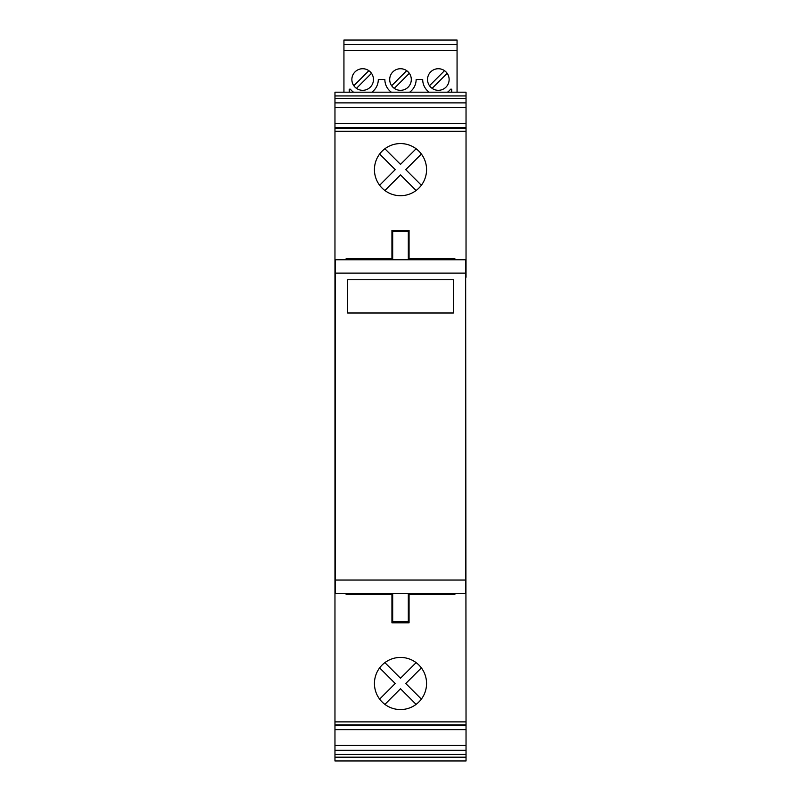 <?xml version="1.0" encoding="UTF-8"?>
<svg xmlns="http://www.w3.org/2000/svg" width="801" height="801" viewBox="0 0 801 801"><rect width="100%" height="100%" fill="white"/><g stroke="black" fill="none" stroke-linecap="round" stroke-linejoin="round"><path stroke-width="1.2" d="M335.339 259.754L335.339 593.391L465.661 593.391L465.661 259.754L335.339 259.754L465.661 259.754M465.661 277.246L466.032 721.881L334.968 721.881L334.968 98.673L466.032 98.673L466.032 92.185L334.968 92.185L334.968 98.673M392.68 594.502L346.132 594.502L346.132 593.391M454.868 593.391L454.868 594.502L408.32 594.502M408.32 258.633L409.061 258.633L409.061 230.338L391.939 230.338L391.939 258.633L346.132 258.633L346.132 259.754M400.5 143.569A26.063 26.063 0 0 1 423.759 181.396A26.063 26.063 0 0 1 374.437 169.642A26.063 26.063 0 0 1 400.5 143.569M409.061 258.633L454.868 258.633L454.868 259.754M466.032 277.246L466.032 127.77L334.968 127.77M421.376 154.032A26.063 26.063 0 0 1 421.376 185.251L405.767 169.642L421.376 154.032M384.891 148.766L400.5 164.375L416.109 148.766M395.233 169.642L379.624 154.032A26.063 26.063 0 0 0 379.624 185.251L395.233 169.642M416.109 190.518L400.5 174.908L384.891 190.518M466.032 127.77L466.032 123.474L334.968 123.474M466.032 123.474L466.032 107.684L334.968 107.684M466.032 107.684L466.032 102.878L334.968 102.878M466.032 102.878L466.032 98.673M466.032 721.881L466.032 757.195L334.968 757.195L334.968 760.95L466.032 760.95L334.968 760.95M334.968 757.195L334.968 724.855L466.032 724.855M334.968 721.881L334.968 724.855M466.032 725.366L334.968 725.366M466.032 729.661L334.968 729.661M466.032 745.461L334.968 745.461M466.032 750.267L334.968 750.267M334.968 754.462L466.032 754.462M466.032 757.195L466.032 760.95M457.061 44.516L343.939 44.516L343.939 40.05L457.061 40.05L457.061 92.185M343.939 92.185L343.939 44.516M362.673 68.726A10.803 10.803 0 0 0 351.869 79.519A10.803 10.803 0 0 0 362.673 90.323A10.803 10.803 0 0 0 373.466 79.519A10.803 10.803 0 0 0 362.673 68.726M400.5 90.323A10.803 10.803 0 0 0 411.303 79.519A10.803 10.803 0 0 0 400.5 68.726A10.803 10.803 0 0 0 389.697 79.519A10.803 10.803 0 0 0 400.5 90.323M438.327 68.726A10.803 10.803 0 0 0 427.534 79.519A10.803 10.803 0 0 0 438.327 90.323A10.803 10.803 0 0 0 449.131 79.519A10.803 10.803 0 0 0 438.327 68.726M451.734 92.185L451.734 89.201L450.613 89.201A15.64 15.64 0 0 1 447.509 92.185M343.939 50.473L457.061 50.473M349.266 92.185L349.266 89.201L350.387 89.201A15.64 15.64 0 0 0 353.491 92.185M391.329 92.185A15.64 15.64 0 0 1 384.86 79.519L378.302 79.519A15.64 15.64 0 0 1 371.844 92.185M429.156 92.185A15.64 15.64 0 0 1 422.698 79.519L416.14 79.519A15.64 15.64 0 0 1 409.671 92.185M353.832 85.717L368.871 70.678M371.504 73.312L356.455 88.36M409.331 73.312L394.292 88.36M391.659 85.717L406.698 70.678M447.168 73.312L432.119 88.36M429.496 85.717L444.535 70.678M400.5 709.566A26.063 26.063 0 0 0 426.563 683.503A26.063 26.063 0 0 0 400.5 657.431A26.063 26.063 0 0 0 374.437 683.503A26.063 26.063 0 0 0 400.5 709.566M409.061 594.502L409.061 622.808L391.939 622.808L391.939 594.502M384.891 662.627L400.5 678.237L416.109 662.627M379.624 699.103L395.233 683.503L379.624 667.894M416.109 704.369L400.5 688.76L384.891 704.369M421.376 667.894L405.767 683.503L421.376 699.103M391.939 258.633L392.68 258.633M408.32 259.754L408.32 231.449L392.68 231.449L392.68 259.754M347.624 313.001L453.376 313.001L453.376 279.749L347.624 279.749L347.624 313.001M335.339 593.391L465.661 593.391L335.339 593.391M408.32 593.391L408.32 621.686L392.68 621.686L392.68 593.391M466.032 131.254L334.968 131.254M466.032 95.94L334.968 95.94M335.339 580.024L465.661 580.024M335.339 273.111L465.661 273.111M466.032 128.28L334.968 128.28"/></g></svg>
